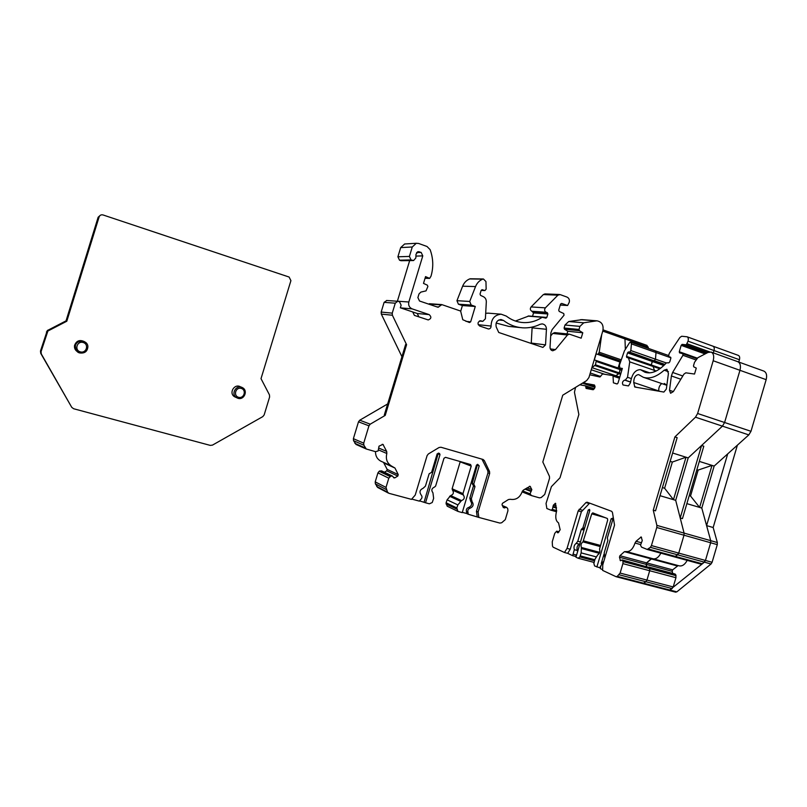 <?xml version="1.0" encoding="UTF-8"?>
<svg xmlns="http://www.w3.org/2000/svg" width="807" height="807" viewBox="0 0 807 807"><rect width="100%" height="100%" fill="white"/><g stroke="black" fill="none" stroke-linecap="round" stroke-linejoin="round"><path stroke-width="1.21" d="M589.756 374.771L599.944 377L602.567 373.934L613.007 375.628L613.401 382.811L617.173 383.971L618.001 383.093L622.358 368.436L619.837 368.053L619.413 365.238L624.426 350.833L629.611 342.561L630.771 342.178L631.427 343.893L630.832 350.561L629.732 352.134L628.35 351.963L627.553 352.871L626.514 356.381L626.706 357.41L628.431 357.925L629.732 361.859L627.523 377.303L625.264 380.188L624.628 380.087C622.449 381.308 621.925 382.942 623.054 384.979L628.471 385.928L630.469 382.71C631.901 374.095 635.21 369.737 640.405 369.646L644.995 372.259C651.612 374.246 658.734 371.119 666.38 362.868L668.842 362.827L669.76 361.869L670.829 358.268L670.597 357.168L669.538 357.007C668.529 356.25 668.529 354.909 669.538 352.992L679.938 337.427L681.703 336.247L687.09 336.791C688.29 337.437 688.603 338.89 688.038 341.169L686.293 344.811L682.117 344.377L681.169 345.356L679.282 351.741L679.524 352.841L682.863 353.748L682.924 355.302L672.624 372.461L671.394 375.971L669.497 390.285L670.597 393.261L673.371 391.566L683.902 374.155L685.829 372.824L694.524 374.045L696.28 368.103L693.727 366.812L693.506 365.692L694.504 362.333L697.873 357.683L707.991 352.447L711.149 352.094C713.6 353.385 714.276 356.27 713.186 360.749L697.621 413.497L695.473 417.199L674.894 436.92L677.164 437.646L655.536 510.831L653.256 510.165L656.878 525.377L656.777 527.496L651.431 545.572L650.392 547.338L647.214 549.446L641.545 547.136L640.526 545.189L642.271 540.519L641.192 536.958L636.037 541.295L635.018 543.05C632.93 549.063 630.045 551.897 626.363 551.564L624.436 551.675L619.917 555.72L619.473 557.223L620.482 560.774L622.197 559.937L675.852 574.957L675.126 574.049L648.939 567.069L649.796 568.673L649.696 570.741L646.942 580.082L645.943 581.756L642.776 583.622M622.197 559.937L623.024 561.551L622.903 563.629L620.109 573.071L617.274 576.38L616.003 576.672L602.627 570.398L602.768 564.829L614.541 525.105L612.442 512.435L611.666 511.315L587.092 502.186L585.963 502.569L578.195 510.892L567.049 548.387L564.476 552.502L553.108 547.166L552.472 546.067L552.24 541.81L554.752 533.346L556.679 531.147L557.99 532.852L560.159 529.765L558.525 522.845C555.741 521.05 555.085 517.166 556.558 511.214L555.478 503.275L553.37 505.162L552.371 509.429L551.03 510.216L546.853 508.521L546.036 503.447L551.413 486.631L560.008 477.784L578.861 414.485L574.453 392.273L575.542 387.38M660.015 495.69L675.691 500.33L684.084 533.104L684.003 535.202L678.737 553.098L675.701 556.507L674.46 556.891L647.315 549.456M672.624 453.009L686 457.216L673.472 499.664L664.605 488.245L662.406 487.579M670.153 461.362L672.352 462.048L686 457.216L688.2 457.902L675.691 500.33M603.807 561.299L602.385 562.499L600.539 566.857L600.448 568.683L602.647 569.712M600.559 568.098L594.608 565.949L593.861 563.447L595.011 559.211L597.765 554.823C599.702 553.602 600.297 551.716 599.54 549.163L607.691 520.041L607.378 518.498L592.731 512.869L591.743 513.867L582.967 541.89C581.121 543.232 580.586 545.088 581.383 547.469L581.161 552.886L579.86 556.941L578.216 558.252L575.946 557.213L589.786 510.609L589.554 509.419L588.222 510.004L582.926 527.818L581.312 529.362L577.792 541.235L576.208 543.353C574.191 544.826 573.555 546.944 574.322 549.678L572.647 555.67L567.684 553.34L570.246 549.244L581.373 511.789L589.655 503.134M596.877 567.008L611.161 518.8L612.584 518.205L612.846 519.446L607.358 537.956L607.863 540.488L604.201 552.876L604.806 557.93M623.498 337.134L624.971 338.95L625.314 348.634L624.971 338.95L648.203 347.161L648.404 348.402M620.472 362.192L619.917 362.02L618.132 367.992L619.917 362.02L620.462 362.202L596.141 353.849L594.325 359.912L596.282 360.537L595.475 364.814L591.813 367.841M596.454 361.536L620.321 369.667L620.129 368.668L622.086 369.334L596.282 360.537L620.129 368.668L619.352 372.925L615.206 376.365L615.842 375.729L619.796 377.061M668.771 355.584L655.324 350.843L656.01 352.548L655.476 359.176L654.366 360.719L652.954 360.537L652.147 361.435L651.158 365.793L651.108 364.905L660.681 368.224M628.492 357.945L653.105 366.469L654.477 370.393L654.275 371.845L654.477 370.393L656.232 370.998M712.591 346.092L712.985 346.183C714.215 346.839 714.558 348.301 714.013 350.551L713.317 352.881L714.013 350.551L739.444 359.74L738.758 362.04M737.719 361.667L737.78 361.687C740.301 362.999 741.028 365.874 739.958 370.312L724.595 422.495L722.426 426.146L688.2 457.902M687.171 560.361C684.951 564.527 682.329 566.363 679.312 565.878L653.115 558.797C656.061 559.251 658.633 557.385 660.852 553.168C658.633 557.385 656.061 559.251 653.115 558.797L626.363 551.564M624.436 551.675L651.148 558.888L652.006 558.494L646.548 562.862L646.578 566.433L646.114 564.345L672.211 571.326L672.705 573.404M633.727 382.518L634.837 387.037L663.879 392.061L666.35 389.024L668.418 373.5L666.905 369.293L664.171 370.191C656.585 376.909 649.635 379.27 643.33 377.283L638.609 374.589C635.432 375.023 633.808 377.666 633.727 382.518L658.805 390.971C658.502 387.915 659.48 385.433 661.72 383.547C659.48 385.433 658.502 387.915 658.805 390.971L660.076 391.405M674.894 436.92L653.256 510.165M601.699 334.653L599.218 352.245L597.997 354.424L596.141 353.849M579.789 384.788L585.61 385.867L586.064 388.409L592.943 389.71C594.971 388.54 595.475 386.967 594.436 385.01L585.368 383.345L584.298 382.024M599.964 567.815L600.479 566.06M601.255 563.457L603.979 554.248M576.642 554.863L575.643 556.457L576.107 556.669M575.643 556.457L572.647 555.67M567.684 553.34L564.476 552.502M628.35 351.963L652.954 360.537L651.108 364.905L626.514 356.381M629.732 352.134L664.726 364.643M672.352 462.048L664.605 488.245M570.246 549.244L567.049 548.387M580.001 543.565L579.194 544.15C577.176 545.633 576.551 547.741 577.318 550.475L577.62 551.564M675.852 574.957L675.943 577.701L673.209 586.951L670.314 590.159L668.993 590.421M622.873 560.845L649.645 567.967L649.696 570.741L646.942 580.082L645.943 581.756L642.917 583.673M713.186 360.749L766.156 379.663C767.205 375.265 766.428 372.41 763.836 371.079L737.78 361.687C740.301 362.999 741.028 365.874 739.958 370.312L724.595 422.495L722.426 426.146L701.576 445.494L703.795 446.21L682.45 518.619L680.21 517.973L684.084 533.104L684.003 535.202L678.737 553.098L677.688 554.833L674.41 556.88M686.868 503.639L701.787 508.057L710.715 540.67L710.654 542.748L705.449 560.451L702.383 563.811L701.122 564.184L674.561 556.911M699.316 461.402L711.996 465.387L699.619 507.411L690.52 496.002L689.228 495.619M696.875 469.674L698.166 470.067L711.996 465.387L714.155 466.073L701.787 508.057M646.669 345.335L648.203 347.161M737.941 355.292L738.344 355.393C739.616 356.058 739.979 357.501 739.444 359.74M766.156 379.663L750.984 431.301L748.805 434.902L714.155 466.073M678.173 565.566L672.635 569.853L672.211 571.326M666.864 385.161L664.252 383.456M677.295 565.949L651.148 558.888L646.548 562.862L646.114 564.345L619.473 557.223M701.576 445.494L680.21 517.973M712.954 346.173L712.985 346.183C714.215 346.839 714.558 348.301 714.013 350.551L688.038 341.169M653.156 366.489L659.864 368.809L653.105 366.469L654.477 370.393L629.732 361.859M630.771 342.178L655.324 350.843L656.01 352.548L655.476 359.176L654.366 360.719L664.948 364.411M621.844 370.181L620.321 369.667L618.858 373.681L615.842 375.729L592.015 367.679M647.002 345.406L623.821 337.215L624.971 338.95L602.758 331.102M698.166 470.067L690.52 496.002M669.134 590.472L704.4 562.166L705.449 560.451L710.654 542.748L710.715 540.67L706.599 525.619L727.702 453.887M675.52 592.116L676.841 591.854L711.038 563.992L712.097 562.287L717.282 544.634L717.342 542.546L713.166 527.516L737.376 445.192M713.166 527.516L706.599 525.619M406.587 344.7L385.232 415.383L384.293 415.07L405.608 344.539L406.587 344.7L392.394 315.244L392.242 313.146L395.259 303.19L397.74 301.263L399.485 301.717L401.129 305.167L400.333 307.79L412.74 311.956L414.374 315.386L428.214 319.935C431.342 318.704 431.664 316.939 429.183 314.619L412.115 308.869C409.27 307.558 408.171 305.268 408.836 302L422.777 255.88L421.163 252.42L418.187 251.643L415.988 254.235L415.857 257.927L413.588 260.55L411.045 259.915L409.411 256.424L412.266 246.982L416.301 243.27L418.712 243.492L427.014 246.488L430.121 249.645C433.298 258.391 433.601 267.228 431.009 276.155L429.657 278.385L425.551 276.619L423.504 283.408L427.327 285.143L427.892 286.485L426.035 290.873L420.881 292.094L418.994 293.94L417.885 297.581L419.519 301.011L438.04 307.275L441.873 304.632L460.626 311.048L462.784 319.723L469.432 322.538L470.663 321.832L475.283 306.468L471.197 305.056L469.714 301.455L475.535 286.576C477.008 283.005 479.398 280.523 482.717 279.141L483.433 278.99L485.955 281.572L486.147 289.158L484.936 290.55L482.051 289.673L481.143 290.409L480.044 294.081L480.579 295.392L483.393 296.694C485.36 297.733 486.328 299.468 486.318 301.879L485.39 318.795L482.798 321.357L480.558 320.772C477.552 321.993 477.24 323.738 479.62 325.998L488.497 328.984C490.152 328.863 491.019 327.884 491.08 326.058C491.292 318.815 494.651 314.871 501.177 314.195L506.292 316.082C511.467 320.056 517.186 322.225 523.45 322.588C530.159 322.881 536.413 321.105 542.203 317.272L545.905 318.16L546.843 317.423L547.872 313.973L547.297 312.662L546.178 312.269C544.422 311.179 544.16 309.696 545.391 307.85L557.899 295.17L560.159 294.605L566.958 297.067C568.996 298.065 569.762 299.811 569.248 302.292L567.603 305.5L561.692 303.422L560.522 304.098L558.716 310.15L559.211 311.421L563.74 313.54L564.032 315.204L552.129 329.599L550.868 332.867L550.041 347.141C550.081 349.189 550.989 350.399 552.765 350.773L555.458 349.602L567.472 334.996L569.338 334.138L581.161 338.173L582.785 332.766L579.416 330.668L579.012 329.458L579.93 326.381L583.743 322.79L596.988 320.823C601.83 321.842 603.787 325.15 602.869 330.749L588.928 377.535L586.659 380.591L562.741 395.208L542.818 461.987L549.436 476.322L549.547 478.248L544.715 494.479L541.184 497.556L539.429 497.848L531.44 495.579L530.058 493.844L531.833 489.587L530.058 486.298L523.37 490.101L522.19 491.705C519.849 497.707 515.865 500.229 510.216 499.281L508.4 499.563L502.438 503.336L502.015 504.758L503.376 507.623L506.786 507.452L507.805 508.834L507.926 510.781L505.283 519.627L501.672 522.765L499.876 523.077L478.823 517.428L478.097 512.052L489.657 473.467L489.526 471.49L484.351 460.636L483.04 459.455M447.401 506.282L457.932 511.406L462.229 512.627L476.473 465.114L477.694 464.358L479.207 465.891L473.759 484.079L474.98 486.611L471.338 498.746L472.085 501.702C473.931 504.536 473.285 506.695 470.138 508.178C468.131 508.924 467.414 510.347 468.01 512.445L468.161 514.22L478.823 517.428M481.94 459.133L487.852 470.854L487.983 472.821L476.463 511.285L477.189 516.641M470.511 464.509L445.514 457.337L443.971 458.285L435.619 486.066L434.529 487.045C431.624 488.376 431.089 490.283 432.935 492.784L433.641 498.373L432.229 502.529L429.385 503.82L425.521 502.781L439.997 454.623L439.472 453.373L437.182 453.816L431.634 472.287L429.132 473.81L425.42 486.147L423.08 488.306C419.832 489.799 419.166 491.998 421.103 494.903C422.454 496.577 422.273 498.171 420.558 499.684L419.398 501.137L411.731 499.079M470.582 464.539L471.227 466.093L462.976 493.612L452.122 488.76L460.252 461.564M457.932 511.406L456.823 507.946L457.862 504.93L461.503 500.582C464.388 499.402 464.993 497.536 463.329 494.973L462.976 493.612M447.179 506.171L446.089 502.781L447.108 499.826L450.679 495.579C453.504 494.439 454.099 492.613 452.465 490.101L452.122 488.76M377.847 487.549L375.376 483.857L375.215 481.87L377.928 472.882L379.169 471.278L381.54 470.834L392.273 475.969M384.445 472.226L386.745 470.834L387.178 469.402L383.517 462.381M381.62 461.513L380.531 461.009C377.131 458.991 375.457 455.874 375.487 451.658M356.2 444.536L353.547 440.703L353.385 438.685L358.49 421.819L359.751 420.205L387.663 403.944M401.936 356.684L381.318 314.094L381.166 312.057L384.112 302.353L386.835 300.497M418.853 316.889L417.3 313.499L412.891 312.027M408.836 302L397.387 301.193L409.653 260.641M413.144 260.56L400.938 260.701L399.515 260.197L397.901 256.797L400.686 247.598L404.63 243.986L405.618 243.926M428.628 304.118L429.526 303.735M460.747 311.099L462.411 305.571L458.406 304.189L456.954 300.688L462.633 286.182C464.075 282.702 466.416 280.281 469.664 278.929L470.652 278.788M485.693 313.298L488.548 313.177M515.401 321.035L528.736 316.031M546.843 317.423L532.529 316.283L533.538 312.914L531.874 311.25C530.149 310.181 529.886 308.738 531.097 306.932L543.343 294.575L545.058 293.919M550.687 335.964L552.775 333.432L554.742 332.615M566.998 333.896L567.785 331.263L564.486 329.216L564.093 328.035L564.991 325.029L568.713 321.529L582.14 319.643M531.228 343.489L532.146 327.087M520.122 327.561L508.824 326.411L496.174 323.032M496.244 327.027L498.736 332.474L542.919 347.403L545.532 344.882L546.44 329.286C546.349 326.139 544.927 324.343 542.153 323.889L540.044 324.323C534.486 327.006 528.686 328.177 522.643 327.824C515.653 327.329 509.267 324.868 503.487 320.44L500.986 319.511C496.951 320.157 495.367 322.659 496.244 327.027M483.161 459.496L440.935 447.239L439.048 447.512L428.346 453.978L427.105 455.602L415.232 495.064L411.479 499.362L388.994 493.329L387.501 492.109L386.008 487.408L388.792 478.188L390.739 476.12L392.474 476.069L393.866 477.875L394.855 477.855L397.801 476.069L398.244 474.597L394.976 468.05L391.456 466.002C387.047 463.178 385.514 459.001 386.835 453.504L386.684 451.426L382.932 444.354L379.008 446.18L378.13 450.962L375.477 451.648L366.287 449.005L363.876 445.212L363.715 443.144L368.95 425.824L370.231 424.169L385.232 415.383M473.073 484.805L473.457 485.965L469.835 498.07L470.572 501.016C472.418 503.85 471.772 505.999 468.635 507.472C466.628 508.208 465.921 509.631 466.507 511.729L466.668 513.504L468.161 514.22M466.668 513.504L462.32 512.334M476.463 511.285L478.097 512.052M477.502 464.328L472.246 483.443L472.71 484.654L474.173 485.259M419.519 500.844L425.521 502.781M582.785 332.766L567.785 331.263M484.624 290.52L481.154 290.389M475.283 306.468L462.411 305.571M424.119 502.075L438.342 453.05M84.412 341.643C79.671 339.444 76.383 340.715 74.526 345.467C74.183 348.099 75.142 350.177 77.422 351.681M41.046 351.63L41.308 353.96L71.732 407.313L73.598 408.735L210.284 445.393L212.473 445.111L262.8 416.614L264.161 414.909L269.619 396.983L269.437 394.835L261.014 378.654L290.913 280.644L289.108 277.043L103.034 214.955C101.157 214.531 99.866 215.156 99.14 216.861L66.799 321.226L47.895 331.021L41.046 351.63L40.481 351.035L40.733 353.345L71.732 407.313M241.364 387.199L240.456 386.825C234.474 383.174 228.452 393.18 234.514 396.711L235.836 397.337M100.35 215.267L98.141 217.254L66.043 320.853L47.27 330.577L40.481 351.035M66.043 320.853L66.799 321.226M623.024 561.551L676.024 575.653M656.878 525.377L717.342 542.546M622.903 563.629L675.943 577.701M620.109 573.071L673.209 586.951M619.11 574.766L672.211 588.596M617.274 576.38L676.841 591.854M612.886 519.284L611.161 518.8M551.09 510.226L556.416 511.709L551.03 510.216M551.978 509.832L556.588 511.113M552.371 509.429L556.699 510.639M553.067 507.099L556.497 508.057M552.966 506.503L556.396 507.462M553.37 505.162L556.144 505.949M555.095 503.427L555.741 503.608M557.304 532.549L558.081 532.761M557.203 531.934L558.555 532.297M578.326 558.273L594.013 562.398M579.86 556.941L594.366 560.764M580.334 555.912L594.759 559.715M581.161 552.886L596.262 556.891M581.585 548.578L599.359 553.33M581.383 547.469L599.722 552.381M582.967 541.89L599.863 546.45M583.713 540.912L600.186 545.361M591.743 513.867L605.099 517.63M664.171 370.191L668.428 371.664M634.514 386.624L636.693 387.35M620.099 560.26L621.057 560.512M619.917 555.72L672.635 569.853M635.018 543.05L640.465 544.543M636.037 541.295L641.121 542.697M640.708 537.119L641.545 537.351M648.435 549.053L702.383 563.811M650.392 547.338L711.038 563.992M651.431 545.572L712.097 562.287M656.777 527.496L717.282 544.634M697.621 413.497L750.984 431.301M695.473 417.199L748.805 434.902M669.497 390.285L673.351 391.597M671.394 375.971L680.826 379.229M672.624 372.461L682.793 375.981M682.924 355.302L695.654 359.821M696.612 358.631L682.863 353.748L696.612 358.641M679.282 351.741L697.198 358.116M681.169 345.356L705.106 353.94M682.117 344.377L706.599 353.173M686.293 344.811L707.81 352.538M687.261 343.812L709.757 351.913M641.414 370.221L649.171 372.884M624.628 380.087L630.509 382.064M625.264 380.188L630.519 381.963M627.523 377.303L631.205 378.544M627.553 352.871L663.848 365.51M630.832 350.561L666.3 362.958M631.427 343.893L670.899 357.794M613.401 382.811L616.568 383.87M613.28 376.173L619.443 378.251M613.048 375.648L619.564 377.847L613.007 375.628M590.28 373.005L600.61 376.476M591.249 369.757L604.675 374.277M594.981 365.591L620.623 374.277M595.475 364.814L620.876 373.439M597.997 354.424L620.482 362.151M598.824 353.567L620.835 361.132M599.218 352.245L621.289 359.851M585.539 383.386L595.092 386.553L585.368 383.345M585.832 387.138L593.438 389.64M585.65 385.877L594.376 388.752L585.61 385.867M582.412 383.174L594.981 387.33M582.271 510.206L579.083 509.308M581.373 511.789L578.195 510.892M589.16 503.487L585.963 502.569M589.826 510.458L588.222 510.004M584.54 528.262L582.926 527.818M582.16 528.605L584.268 529.18L582.19 528.605M583.996 530.098L581.312 529.362M580.475 541.961L577.792 541.235M579.194 544.15L576.208 543.353M577.318 550.475L574.322 549.678M576.47 555.055L573.464 554.268M456.762 509.136L446.029 503.941M505.273 507.573L502.852 506.503M466.507 511.729L468.01 512.445M477.673 465.316L479.207 465.891M472.246 483.443L473.759 484.079M473.457 485.965L474.98 486.611M469.835 498.07L471.338 498.746M470.572 501.016L472.085 501.702M468.635 507.472L470.138 508.178M392.394 315.244L381.318 314.094M370.231 424.169L359.751 420.205M368.95 425.824L358.49 421.819M363.715 443.144L353.385 438.685M363.876 445.212L353.547 440.703M365.238 447.925L354.878 443.356M383.375 444.798L382.195 444.314M386.684 451.426L378.755 448.036M386.835 453.504L378.917 450.084M394.976 468.05L383.981 463.016M398.244 474.597L387.178 469.402M397.801 476.069L386.745 470.834M394.855 477.855L393.302 477.108M390.739 476.12L379.835 470.874M390.063 476.534L379.169 471.278M388.792 478.188L377.928 472.882M386.008 487.408L375.215 481.87M386.16 489.456L375.376 483.857M387.501 492.109L376.687 486.45M471.227 466.093L460.192 461.846M463.329 494.973L452.465 490.101M461.503 500.582L450.679 495.579M460.394 501.268L449.59 496.255M457.862 504.93L447.108 499.826M456.823 507.946L446.089 502.781M503.487 320.44L498.726 320.006M546.44 329.286L532.146 327.854M545.532 344.882L531.278 343.066M504.647 507.976L503.255 507.361M530.502 486.732L529.392 486.308M531.833 489.587L527.082 487.761M531.42 490.989L525.559 488.719M530.794 491.392L524.933 489.113M530.058 493.844L522.563 490.888M530.37 494.509L522.321 491.332M595.818 320.883L580.566 319.673M583.743 322.79L568.713 321.529M579.93 326.381L564.991 325.029M579.012 329.458L564.093 328.035M579.416 330.668L564.486 329.216M567.472 334.996L552.775 333.432M555.458 349.602L550.354 348.917M567.341 305.45L560.24 305.036M557.899 295.17L543.343 294.575M545.391 307.85L531.097 306.932M546.178 312.269L531.874 311.25M547.297 312.662L532.963 311.643M547.872 313.973L533.538 312.914M542.203 317.272L527.98 316.132M491.08 326.058L478.218 324.707M481.154 320.883L480.145 320.793M482.203 321.247L479.489 320.984M482.717 279.141L469.664 278.929M475.535 286.576L462.633 286.182M469.714 301.455L456.954 300.688M471.197 305.056L458.406 304.189M470.663 321.832L465.932 321.347M440.894 304.864L428.749 304.007M438.736 306.993L436.577 306.831M429.203 278.294L425.067 278.233M412.266 246.982L400.686 247.598M409.411 256.424L397.901 256.797M411.045 259.915L399.515 260.197M412.508 260.429L400.938 260.701M419.317 251.754L417.532 251.834M421.163 252.42L416.573 252.601M422.777 255.88L415.918 256.101M412.115 308.869L400.635 307.891M429.183 314.619L417.3 313.499M395.259 303.19L384.112 302.353M392.242 313.146L381.166 312.057M482.697 460.03L484.351 460.636M487.852 470.854L489.526 471.49M487.983 472.821L489.657 473.467M438.554 454.069L439.997 454.623M234.514 396.711L237.954 398.295C244.128 400.373 248.304 390.558 242.463 387.663C236.451 383.991 230.378 394.068 236.481 397.629L237.944 398.295C244.178 400.393 248.334 390.548 242.463 387.663M238.539 397.296C244.057 398.93 246.801 389.973 241.253 388.409C235.715 386.755 232.971 395.753 238.539 397.296M47.946 330.113L48.561 330.557M46.413 331.919L47.028 332.373M74.526 345.467L75.374 346.042C75.606 350.188 77.089 352.488 79.802 352.952C84.775 353.537 87.479 351.418 87.892 346.596C87.64 339.737 76.302 339.192 75.374 346.042C75.051 349.421 76.524 351.721 79.802 352.952C84.785 353.537 87.479 351.418 87.892 346.596M80.276 351.862C86.41 353.668 89.325 344.246 83.171 342.501C77.028 340.665 74.093 350.137 80.276 351.862M40.733 353.345L41.308 353.96M98.141 217.254L99.14 216.861M675.711 592.187L616.185 576.733M559.069 531.793L556.679 531.147M594.013 562.408L578.216 558.252M666.854 385.292L643.33 377.283M701.122 564.184L647.214 549.446M737.78 361.687L711.149 352.094M738.344 355.393L687.09 336.791M649.756 372.854L640.405 369.646M653.105 366.469L628.431 357.925M623.821 337.215L603.081 329.871M502.388 505.535L506.665 507.401M474.234 485.3L472.71 484.654M355.907 444.405L366.287 449.005M380.531 461.009L391.456 466.002M377.515 487.378L388.349 493.057M522.129 491.887L531.44 495.579M581.706 319.612L596.988 320.823M554.611 332.605L569.338 334.138M560.229 305.076L567.533 305.49M544.856 293.909L559.443 294.484M528.494 315.981L542.728 317.121M521.09 322.376L523.45 322.588M487.771 313.116L501.177 314.195M479.388 321.025L482.606 321.347M481.143 290.409L484.805 290.55M470.36 278.778L483.433 278.99M429.425 303.725L441.59 304.582M425.047 278.304L429.516 278.385M404.63 243.986L416.301 243.27M386.533 300.476L397.74 301.263M47.895 331.021L47.27 330.577"/></g></svg>
